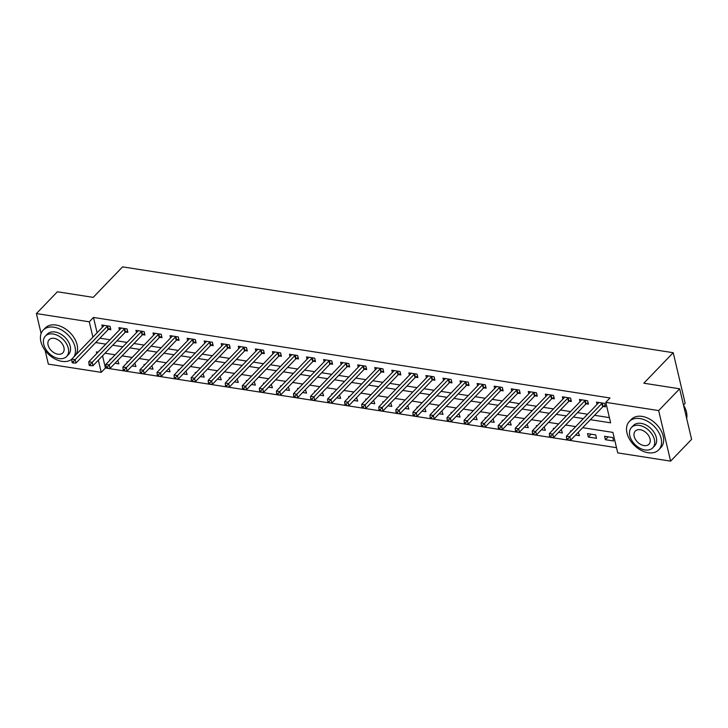 <?xml version="1.0" encoding="UTF-8"?>
<svg xmlns="http://www.w3.org/2000/svg" width="728" height="728" viewBox="0 0 728 728"><rect width="100%" height="100%" fill="white"/><g stroke="black" fill="none" stroke-linecap="round" stroke-linejoin="round"><path stroke-width="1.09" d="M683.483 405.005L685.157 403.257L673.209 352.707L122.586 266.867L93.211 297.37L57.385 291.782L36.4 313.568L89.28 321.812L92.902 337.137M673.209 352.707L643.825 383.21L679.652 388.798L691.6 439.348L670.615 461.133L617.735 452.889L612.894 432.396L582.664 427.682M102.548 355.819L105.424 368.004L616.507 447.684M105.424 368.004L101.228 372.363L48.348 364.118L45.109 350.414M612.767 437.564L604.577 436.281L605.387 439.703L613.577 440.977L612.767 437.564M595.713 434.898L587.523 433.624L588.333 437.037L596.514 438.32L595.713 434.898M575.557 435.053L579.461 435.653L578.314 432.186M571.344 431.103L570.461 430.967L570.661 431.804M558.503 432.387L562.398 432.996L561.261 429.529M554.281 428.446L553.407 428.31L553.608 429.147M541.45 429.729L545.345 430.339L544.198 426.872M537.228 425.78L536.345 425.643L536.545 426.49M524.388 427.072L528.282 427.682L527.145 424.215M520.165 423.123L519.292 422.986L519.492 423.833M507.334 424.415L511.229 425.025L510.082 421.548M503.112 420.466L502.238 420.329L502.429 421.166M490.272 421.758L494.175 422.358L493.029 418.891M486.049 417.808L485.176 417.672L485.376 418.509M473.218 419.091L477.113 419.701L475.966 416.234M468.996 415.151L468.122 415.015L468.313 415.852M456.156 416.434L460.06 417.044L458.913 413.577M451.942 412.485L451.06 412.348L451.26 413.195M439.102 413.777L442.997 414.387L441.851 410.92M434.88 409.828L434.006 409.691L434.197 410.537M422.04 411.12L425.944 411.72L424.797 408.253M417.827 407.17L416.944 407.034L417.144 407.871M404.986 408.454L408.881 409.063L407.744 405.596M400.764 404.513L399.89 404.377L400.091 405.214M387.924 405.796L391.828 406.406L390.681 402.939M383.711 401.847L382.828 401.71L383.028 402.557M370.871 403.139L374.765 403.749L373.628 400.282M366.648 399.19L365.774 399.053L365.975 399.899M353.808 400.482L357.712 401.092L356.565 397.615M349.595 396.533L348.712 396.396L348.912 397.233M336.755 397.825L340.649 398.425L339.512 394.958M332.532 393.875L331.659 393.739L331.859 394.576M319.692 395.158L323.596 395.768L322.449 392.301M315.479 391.218L314.596 391.082L314.796 391.919M302.639 392.501L306.534 393.111L305.396 389.644M298.416 388.552L297.543 388.415L297.743 389.262M285.576 389.844L289.48 390.454L288.334 386.987M281.363 385.895L280.48 385.758L280.68 386.604M268.523 387.187L272.418 387.787L271.28 384.32M264.3 383.237L263.427 383.101L263.627 383.938M251.469 384.521L255.364 385.13L254.218 381.663M247.247 380.58L246.364 380.444L246.565 381.281M234.407 381.863L238.302 382.473L237.164 379.006M230.184 377.914L229.311 377.777L229.511 378.624M217.353 379.206L221.248 379.816L220.102 376.349M213.131 375.257L212.257 375.12L212.449 375.966M200.291 376.549L204.195 377.159L203.048 373.682M196.069 372.599L195.195 372.463L195.395 373.3M183.238 373.892L187.132 374.492L185.986 371.025M179.015 369.942L178.142 369.806L178.333 370.643M166.175 371.225L170.079 371.835L168.932 368.368M161.962 367.285L161.079 367.139L161.279 367.986M149.122 368.568L153.017 369.178L151.87 365.711M144.899 364.619L144.026 364.482L144.226 365.329M132.059 365.911L135.963 366.521L134.817 363.054M127.846 361.962L126.963 361.825L127.163 362.662M115.006 363.254L118.901 363.854L117.763 360.387M110.783 359.304L109.91 359.168L110.11 360.005M590.372 419.674L610.628 422.832L605.787 402.338L609.982 397.979L93.475 317.454L97.097 332.778M99.9 338.202L109.983 339.767M116.953 340.859L127.036 342.424M134.016 343.516L144.099 345.09M151.069 346.173L161.152 347.747M168.132 348.83L178.214 350.405M185.185 351.497L195.268 353.062M202.248 354.154L212.33 355.728M219.301 356.811L229.384 358.385M236.363 359.468L246.446 361.043M253.417 362.135L263.5 363.7M270.479 364.792L280.562 366.357M287.533 367.449L297.615 369.023M304.595 370.106L314.678 371.68M321.649 372.763L331.731 374.338M338.711 375.43L348.794 376.995M355.764 378.087L365.847 379.661M372.818 380.744L382.91 382.318M389.88 383.401L399.963 384.976M406.934 386.067L417.017 387.633M423.996 388.725L434.079 390.299M441.05 391.382L451.132 392.956M458.112 394.039L468.195 395.613M475.166 396.696L485.248 398.271M492.228 399.363L502.311 400.928M509.281 402.02L519.364 403.594M526.344 404.677L536.427 406.251M543.397 407.334L553.48 408.909M560.46 410.001L570.543 411.566M577.513 412.658L587.596 414.232M594.576 415.315L609.4 417.626M603.285 406.479L605.505 406.825L604.695 403.403L596.505 402.129L597.051 404.422M586.222 403.812L588.442 404.158L587.633 400.746L579.452 399.472L579.989 401.756M569.169 401.155L571.389 401.501L570.579 398.089L562.389 396.815L562.935 399.099M552.106 398.498L554.327 398.844L553.517 395.431L545.336 394.148L545.873 396.442M535.053 395.841L537.273 396.187L536.463 392.765L528.273 391.491L528.819 393.784M517.99 393.175L520.211 393.52L519.401 390.108L511.22 388.834L511.757 391.118M500.937 390.517L503.157 390.863L502.347 387.451L494.157 386.177L494.703 388.461M483.874 387.86L486.095 388.206L485.294 384.794L477.104 383.51L477.641 385.804M466.821 385.203L469.041 385.549L468.231 382.127L460.041 380.853L460.587 383.146M449.758 382.546L451.979 382.892L451.178 379.47L442.988 378.196L443.525 380.489M432.705 379.88L434.925 380.225L434.115 376.813L425.925 375.539L426.471 377.823M415.643 377.222L417.863 377.568L417.062 374.156L408.872 372.882L409.409 375.166M398.589 374.565L400.81 374.911L400 371.498L391.81 370.215L392.356 372.509M381.536 371.908L383.747 372.254L382.946 368.832L374.756 367.558L375.293 369.851M364.473 369.242L366.694 369.587L365.884 366.175L357.703 364.901L358.24 367.185M347.42 366.584L349.64 366.93L348.83 363.518L340.64 362.244L341.186 364.528M330.357 363.927L332.578 364.273L331.768 360.861L323.587 359.577L324.124 361.871M313.304 361.27L315.524 361.616L314.714 358.194L306.524 356.92L307.07 359.213M296.241 358.613L298.462 358.959L297.652 355.537L289.471 354.263L290.008 356.556M279.188 355.947L281.408 356.292L280.599 352.88L272.409 351.606L272.954 353.89M262.126 353.289L264.346 353.635L263.536 350.223L255.355 348.949L255.892 351.233M245.072 350.632L247.293 350.978L246.483 347.565L238.293 346.282L238.839 348.576M228.01 347.975L230.23 348.321L229.42 344.899L221.239 343.625L221.776 345.918M210.956 345.309L213.177 345.654L212.367 342.242L204.177 340.968L204.723 343.252M193.894 342.651L196.114 342.997L195.313 339.585L187.123 338.311L187.66 340.595M176.84 339.994L179.061 340.34L178.251 336.928L170.061 335.644L170.607 337.938M159.778 337.337L161.998 337.683L161.197 334.261L153.007 332.987L153.544 335.28M142.724 334.68L144.945 335.026L144.135 331.604L135.945 330.33L136.491 332.623M125.662 332.014L127.882 332.359L127.082 328.947L118.892 327.673L119.428 329.957M108.608 329.356L110.829 329.702L110.019 326.29L101.829 325.007L102.375 327.3M679.652 388.798L658.667 410.583L670.615 461.133M41.114 333.524L36.4 313.568M93.475 317.454L89.28 321.812M605.787 402.338L658.667 410.583M95.705 342.551L105.788 344.126M112.758 345.218L122.841 346.783M129.821 347.875L139.903 349.449M146.874 350.532L156.957 352.106M163.937 353.189L174.019 354.764M180.99 355.846L191.073 357.421M198.052 358.513L208.135 360.078M215.106 361.17L225.189 362.744M232.159 363.827L242.251 365.401M249.222 366.484L259.305 368.059M266.275 369.151L276.358 370.716M283.338 371.808L293.42 373.382M300.391 374.465L310.474 376.039M317.454 377.122L327.536 378.697M334.507 379.779L344.59 381.354M351.569 382.446L361.652 384.011M368.623 385.103L378.706 386.677M385.685 387.76L395.768 389.334M402.739 390.417L412.822 391.992M419.801 393.084L429.884 394.649M436.855 395.741L446.937 397.315M453.917 398.398L464 399.972M470.97 401.055L481.053 402.63M488.024 403.712L498.116 405.287M505.086 406.379L515.169 407.944M522.14 409.036L532.232 410.61M539.202 411.693L549.285 413.267M556.256 414.35L566.339 415.925M573.318 417.017L583.401 418.582M98.071 352.134L96.387 351.87L96.769 353.49M98.344 360.178L101.228 372.363M575.684 426.59L565.601 425.025M558.631 423.933L548.548 422.358M541.568 421.275L531.486 419.701M524.515 418.618L514.432 417.044M507.452 415.952L497.37 414.387M490.399 413.295L480.316 411.73M473.337 410.637L463.254 409.063M456.283 407.98L446.2 406.406M439.221 405.323L429.138 403.749M422.167 402.657L412.084 401.092M405.105 400L395.022 398.425M388.051 397.342L377.969 395.768M370.998 394.685L360.906 393.111M353.935 392.019L343.853 390.454M336.882 389.362L326.799 387.787M319.82 386.704L309.737 385.13M302.766 384.047L292.683 382.473M285.704 381.39L275.621 379.816M268.65 378.724L258.567 377.159M251.588 376.067L241.505 374.492M234.534 373.409L224.452 371.835M217.472 370.752L207.389 369.178M200.418 368.086L190.336 366.521M183.356 365.429L173.273 363.854M166.303 362.772L156.22 361.197M149.24 360.114L139.157 358.54M132.187 357.457L122.104 355.883M115.124 354.791L105.041 353.226M608.144 436.836L605.387 439.703M591.081 434.179L588.333 437.037M602.475 403.057L602.302 403.157A1.638 0.837 -13.3 0 0 601.883 403.467L569.815 436.755L566.402 436.227L598.471 402.939A1.638 0.837 -13.3 0 0 598.689 402.593L598.725 402.475M605.168 405.405L603.103 406.579A1.638 0.837 -13.3 0 0 602.693 406.888L570.625 440.176L569.815 436.755L567.949 438.757L566.584 438.547L566.903 439.912L568.268 440.121L567.949 438.757M568.268 440.121L570.625 440.176M566.402 436.227L566.584 438.547M585.412 400.4L585.239 400.5A1.638 0.837 -13.3 0 0 584.83 400.81L552.761 434.097L549.349 433.57L581.417 400.282A1.638 0.837 -13.3 0 0 581.636 399.936L581.672 399.818M588.106 402.748L586.049 403.913A1.638 0.837 -13.3 0 0 585.64 404.222L553.571 437.51L552.761 434.097L550.887 436.099L549.522 435.881L549.849 437.246L551.214 437.464L550.887 436.099M551.214 437.464L553.571 437.51M549.349 433.57L549.522 435.881M568.359 397.743L568.186 397.843A1.638 0.837 -13.3 0 0 567.767 398.152L535.699 431.44L532.295 430.903L564.355 397.615A1.638 0.837 -13.3 0 0 564.573 397.279L564.61 397.16M571.052 400.091L568.987 401.255A1.638 0.837 -13.3 0 0 568.577 401.565L536.509 434.853L535.699 431.44L533.833 433.433L532.468 433.224L532.787 434.589L534.152 434.807L533.833 433.433M534.152 434.807L536.509 434.853M532.295 430.903L532.468 433.224M551.296 395.086L551.123 395.186A1.638 0.837 -13.3 0 0 550.714 395.495L518.645 428.783L515.233 428.246L547.301 394.958A1.638 0.837 -13.3 0 0 547.52 394.621L547.556 394.494M553.99 397.433L551.933 398.598A1.638 0.837 -13.3 0 0 551.524 398.908L519.455 432.195L518.645 428.783L516.771 430.776L515.406 430.567L515.733 431.931L517.098 432.141L516.771 430.776M517.098 432.141L519.455 432.195M515.233 428.246L515.406 430.567M534.243 392.419L534.07 392.519A1.638 0.837 -13.3 0 0 533.651 392.829L501.592 426.117L498.18 425.589L530.248 392.301A1.638 0.837 -13.3 0 0 530.457 391.955L530.494 391.837M536.936 394.767L534.871 395.941A1.638 0.837 -13.3 0 0 534.461 396.25L502.393 429.538L501.592 426.117L499.717 428.119L498.352 427.909L498.671 429.274L500.036 429.484L499.717 428.119M500.036 429.484L502.393 429.538M498.18 425.589L498.352 427.909M683.492 405.059A19.938 13.404 43.9 0 1 684.102 406.106A19.938 13.404 43.9 0 1 684.156 406.197M686.668 418.473A20.43 13.732 -136.1 0 0 684.211 406.288A20.43 13.732 -136.1 0 0 683.501 405.087M648.075 452.725A20.43 13.732 -136.1 0 0 658.749 449.822A20.43 13.732 -136.1 0 0 658.367 431.759A20.43 13.732 -136.1 0 0 640.003 418.573A20.43 13.732 -136.1 0 0 629.329 421.476A20.43 13.732 -136.1 0 0 629.711 439.548A20.43 13.732 -136.1 0 0 648.075 452.725M658.749 449.822L660.851 447.647A20.43 13.732 -136.1 0 0 660.46 429.575A20.43 13.732 -136.1 0 0 642.105 416.398A20.43 13.732 -136.1 0 0 631.422 419.301L629.329 421.476M631.513 427.454L633.442 425.443A14.706 9.892 43.9 0 1 641.131 423.359A14.706 9.892 43.9 0 1 654.354 432.841A14.706 9.892 43.9 0 1 654.636 445.855L652.697 447.856A14.706 9.892 -136.1 0 0 652.425 434.853A14.706 9.892 -136.1 0 0 639.202 425.361A14.706 9.892 -136.1 0 0 631.513 427.454A14.706 9.892 -136.1 0 0 631.795 440.458A14.706 9.892 -136.1 0 0 645.017 449.95A14.706 9.892 -136.1 0 0 652.697 447.856M640.24 429.729A9.482 6.37 -136.1 0 0 635.28 431.076A9.482 6.37 -136.1 0 0 635.462 439.466A9.482 6.37 -136.1 0 0 643.98 445.582A9.482 6.37 -136.1 0 0 648.939 444.235A9.482 6.37 -136.1 0 0 648.757 435.844A9.482 6.37 -136.1 0 0 640.24 429.729M73.856 356.911A20.43 13.732 -136.1 0 0 71.508 339.193A20.43 13.732 -136.1 0 0 53.899 327.2A20.43 13.732 -136.1 0 0 43.225 330.103A20.43 13.732 -136.1 0 0 43.616 348.175A20.43 13.732 -136.1 0 0 61.971 361.361A20.43 13.732 -136.1 0 0 71.744 359.277M75.949 354.727A20.43 13.732 -136.1 0 0 73.61 337.019A20.43 13.732 -136.1 0 0 56.001 325.025A20.43 13.732 -136.1 0 0 45.327 327.928L43.225 330.103M45.409 336.081L47.347 334.07A14.706 9.892 43.9 0 1 55.028 331.986A14.706 9.892 43.9 0 1 68.25 341.478A14.706 9.892 43.9 0 1 68.532 354.481L66.603 356.493A14.706 9.892 -136.1 0 0 66.321 343.479A14.706 9.892 -136.1 0 0 53.099 333.988A14.706 9.892 -136.1 0 0 45.409 336.081A14.706 9.892 -136.1 0 0 45.691 349.085A14.706 9.892 -136.1 0 0 58.913 358.576A14.706 9.892 -136.1 0 0 66.603 356.493M54.136 338.356A9.482 6.37 -136.1 0 0 49.176 339.703A9.482 6.37 -136.1 0 0 49.358 348.093A9.482 6.37 -136.1 0 0 57.876 354.208A9.482 6.37 -136.1 0 0 62.835 352.862A9.482 6.37 -136.1 0 0 62.653 344.471A9.482 6.37 -136.1 0 0 54.136 338.356M517.189 389.762L517.007 389.862A1.638 0.837 -13.3 0 0 516.598 390.172L484.53 423.459L481.117 422.932L513.185 389.644A1.638 0.837 -13.3 0 0 513.404 389.298L513.44 389.18M519.874 392.11L517.817 393.275A1.638 0.837 -13.3 0 0 517.408 393.584L485.339 426.881L484.53 423.459L482.655 425.461L481.29 425.243L481.618 426.617L482.983 426.826L482.655 425.461M482.983 426.826L485.339 426.881M481.117 422.932L481.29 425.243M500.127 387.105L499.954 387.205A1.638 0.837 -13.3 0 0 499.535 387.514L467.476 420.802L464.064 420.274L496.132 386.978A1.638 0.837 -13.3 0 0 496.341 386.641L496.378 386.523M502.82 389.453L500.755 390.618A1.638 0.837 -13.3 0 0 500.345 390.927L468.277 424.215L467.476 420.802L465.601 422.804L464.236 422.586L464.555 423.951L465.92 424.169L465.601 422.804M465.92 424.169L468.277 424.215M464.064 420.274L464.236 422.586M483.074 384.448L482.892 384.548A1.638 0.837 -13.3 0 0 482.482 384.857L450.414 418.145L447.001 417.608L479.07 384.32A1.638 0.837 -13.3 0 0 479.288 383.984L479.324 383.856M485.767 386.796L483.701 387.96A1.638 0.837 -13.3 0 0 483.292 388.27L451.224 421.558L450.414 418.145L448.539 420.138L447.174 419.929L447.502 421.294L448.867 421.503L448.539 420.138M448.867 421.503L451.224 421.558M447.001 417.608L447.174 419.929M466.011 381.781L465.838 381.882A1.638 0.837 -13.3 0 0 465.429 382.191L433.36 415.488L429.948 414.951L462.016 381.663A1.638 0.837 -13.3 0 0 462.225 381.326L462.262 381.199M468.705 384.138L466.648 385.303A1.638 0.837 -13.3 0 0 466.229 385.613L434.161 418.9L433.36 415.488L431.486 417.481L430.121 417.271L430.439 418.636L431.804 418.846L431.486 417.481M431.804 418.846L434.161 418.9M429.948 414.951L430.121 417.271M448.958 379.124L448.776 379.224A1.638 0.837 -13.3 0 0 448.366 379.534L416.298 412.822L412.885 412.294L444.954 379.006A1.638 0.837 -13.3 0 0 445.172 378.66L445.208 378.542M451.651 381.472L449.586 382.637A1.638 0.837 -13.3 0 0 449.176 382.955L417.108 416.243L416.298 412.822L414.423 414.824L413.058 414.605L413.386 415.979L414.751 416.189L414.423 414.824M414.751 416.189L417.108 416.243M412.885 412.294L413.058 414.605M431.895 376.467L431.722 376.567A1.638 0.837 -13.3 0 0 431.313 376.876L399.244 410.164L395.832 409.637L427.9 376.349A1.638 0.837 -13.3 0 0 428.11 376.003L428.146 375.885M434.589 378.815L432.532 379.98A1.638 0.837 -13.3 0 0 432.114 380.289L400.045 413.577L399.244 410.164L397.37 412.166L396.005 411.948L396.323 413.313L397.688 413.531L397.37 412.166M397.688 413.531L400.045 413.577M395.832 409.637L396.005 411.948M414.842 373.81L414.66 373.91A1.638 0.837 -13.3 0 0 414.25 374.219L382.182 407.507L378.769 406.97L410.838 373.682A1.638 0.837 -13.3 0 0 411.056 373.346L411.093 373.227M417.535 376.158L415.47 377.322A1.638 0.837 -13.3 0 0 415.06 377.632L382.992 410.92L382.182 407.507L380.307 409.5L378.942 409.291L379.27 410.656L380.635 410.874L380.307 409.5M380.635 410.874L382.992 410.92M378.769 406.97L378.942 409.291M397.779 371.153L397.606 371.244A1.638 0.837 -13.3 0 0 397.197 371.562L365.128 404.85L361.716 404.313L393.784 371.025A1.638 0.837 -13.3 0 0 393.994 370.689L394.03 370.561M400.473 373.5L398.416 374.665A1.638 0.837 -13.3 0 0 397.998 374.975L365.929 408.262L365.128 404.85L363.254 406.843L361.889 406.634L362.216 407.999L363.572 408.208L363.254 406.843M363.572 408.208L365.929 408.262M361.716 404.313L361.889 406.634M380.726 368.486L380.544 368.586A1.638 0.837 -13.3 0 0 380.134 368.896L348.066 402.184L344.653 401.656L376.722 368.368A1.638 0.837 -13.3 0 0 376.94 368.022L376.977 367.904M383.419 370.834L381.354 372.008A1.638 0.837 -13.3 0 0 380.944 372.317L348.876 405.605L348.066 402.184L346.2 404.186L344.835 403.976L345.154 405.341L346.519 405.551L346.2 404.186M346.519 405.551L348.876 405.605M344.653 401.656L344.835 403.976M363.663 365.829L363.49 365.929A1.638 0.837 -13.3 0 0 363.081 366.239L331.012 399.526L327.6 398.999L359.668 365.711A1.638 0.837 -13.3 0 0 359.878 365.365L359.914 365.247M366.357 368.177L364.3 369.342A1.638 0.837 -13.3 0 0 363.882 369.651L331.822 402.948L331.012 399.526L329.138 401.528L327.773 401.31L328.101 402.684L329.466 402.893L329.138 401.528M329.466 402.893L331.822 402.948M327.6 398.999L327.773 401.31M346.61 363.172L346.437 363.272A1.638 0.837 -13.3 0 0 346.018 363.581L313.95 396.869L310.538 396.341L342.606 363.045A1.638 0.837 -13.3 0 0 342.824 362.708L342.861 362.589M349.304 365.52L347.238 366.685A1.638 0.837 -13.3 0 0 346.828 366.994L314.76 400.282L313.95 396.869L312.084 398.871L310.719 398.653L311.038 400.018L312.403 400.236L312.084 398.871M312.403 400.236L314.76 400.282M310.538 396.341L310.719 398.653M329.547 360.515L329.375 360.615A1.638 0.837 -13.3 0 0 328.965 360.924L296.897 394.212L293.484 393.675L325.553 360.387A1.638 0.837 -13.3 0 0 325.762 360.051L325.807 359.923M332.241 362.863L330.184 364.027A1.638 0.837 -13.3 0 0 329.766 364.337L297.707 397.625L296.897 394.212L295.022 396.205L293.657 395.996L293.985 397.361L295.35 397.57L295.022 396.205M295.35 397.57L297.707 397.625M293.484 393.675L293.657 395.996M312.494 357.848L312.321 357.949A1.638 0.837 -13.3 0 0 311.903 358.258L279.834 391.555L276.431 391.018L308.49 357.73A1.638 0.837 -13.3 0 0 308.708 357.393L308.745 357.266M315.188 360.196L313.122 361.37A1.638 0.837 -13.3 0 0 312.712 361.68L280.644 394.967L279.834 391.555L277.969 393.548L276.604 393.338L276.922 394.703L278.287 394.913L277.969 393.548M278.287 394.913L280.644 394.967M276.431 391.018L276.604 393.338M295.431 355.191L295.259 355.291A1.638 0.837 -13.3 0 0 294.849 355.601L262.781 388.889L259.368 388.361L291.437 355.073A1.638 0.837 -13.3 0 0 291.655 354.727L291.691 354.609M298.125 357.539L296.069 358.704A1.638 0.837 -13.3 0 0 295.659 359.022L263.591 392.31L262.781 388.889L260.906 390.891L259.541 390.672L259.869 392.046L261.234 392.256L260.906 390.891M261.234 392.256L263.591 392.31M259.368 388.361L259.541 390.672M278.378 352.534L278.205 352.634A1.638 0.837 -13.3 0 0 277.787 352.944L245.718 386.231L242.315 385.704L274.374 352.416A1.638 0.837 -13.3 0 0 274.593 352.07L274.629 351.952M281.072 354.882L279.006 356.047A1.638 0.837 -13.3 0 0 278.596 356.356L246.528 389.644L245.718 386.231L243.853 388.233L242.488 388.015L242.806 389.38L244.171 389.598L243.853 388.233M244.171 389.598L246.528 389.644M242.315 385.704L242.488 388.015M261.316 349.877L261.143 349.977A1.638 0.837 -13.3 0 0 260.733 350.286L228.665 383.574L225.252 383.037L257.321 349.749A1.638 0.837 -13.3 0 0 257.539 349.413L257.576 349.294M264.009 352.225L261.953 353.389A1.638 0.837 -13.3 0 0 261.543 353.699L229.475 386.987L228.665 383.574L226.79 385.567L225.425 385.358L225.753 386.723L227.118 386.941L226.79 385.567M227.118 386.941L229.475 386.987M225.252 383.037L225.425 385.358M244.262 347.22L244.089 347.311A1.638 0.837 -13.3 0 0 243.671 347.629L211.611 380.917L208.199 380.38L240.267 347.092A1.638 0.837 -13.3 0 0 240.477 346.756L240.513 346.628M246.956 349.567L244.89 350.732A1.638 0.837 -13.3 0 0 244.481 351.042L212.412 384.329L211.611 380.917L209.737 382.91L208.372 382.701L208.69 384.066L210.055 384.275L209.737 382.91M210.055 384.275L212.412 384.329M208.199 380.38L208.372 382.701M227.209 344.553L227.027 344.653A1.638 0.837 -13.3 0 0 226.617 344.963L194.549 378.251L191.136 377.723L223.205 344.435A1.638 0.837 -13.3 0 0 223.423 344.089L223.46 343.971M229.902 346.901L227.837 348.075A1.638 0.837 -13.3 0 0 227.427 348.384L195.359 381.672L194.549 378.251L192.674 380.253L191.309 380.043L191.637 381.408L193.002 381.618L192.674 380.253M193.002 381.618L195.359 381.672M191.136 377.723L191.309 380.043M210.146 341.896L209.973 341.996A1.638 0.837 -13.3 0 0 209.555 342.306L177.496 375.593L174.083 375.066L206.151 341.778A1.638 0.837 -13.3 0 0 206.361 341.432L206.397 341.314M212.84 344.244L210.774 345.409A1.638 0.837 -13.3 0 0 210.365 345.718L178.296 379.015L177.496 375.593L175.621 377.595L174.256 377.377L174.574 378.742L175.939 378.96L175.621 377.595M175.939 378.96L178.296 379.015M174.083 375.066L174.256 377.377M193.093 339.239L192.911 339.339A1.638 0.837 -13.3 0 0 192.501 339.648L160.433 372.936L157.021 372.399L189.089 339.111A1.638 0.837 -13.3 0 0 189.307 338.775L189.344 338.656M195.787 341.587L193.721 342.751A1.638 0.837 -13.3 0 0 193.311 343.061L161.243 376.349L160.433 372.936L158.558 374.938L157.193 374.72L157.521 376.085L158.886 376.303L158.558 374.938M158.886 376.303L161.243 376.349M157.021 372.399L157.193 374.72M176.03 336.582L175.858 336.682A1.638 0.837 -13.3 0 0 175.448 336.991L143.38 370.279L139.967 369.742L172.036 336.454A1.638 0.837 -13.3 0 0 172.245 336.118L172.281 335.99M178.724 338.93L176.667 340.094A1.638 0.837 -13.3 0 0 176.249 340.404L144.18 373.692L143.38 370.279L141.505 372.272L140.14 372.063L140.458 373.428L141.823 373.637L141.505 372.272M141.823 373.637L144.18 373.692M139.967 369.742L140.14 372.063M158.977 333.915L158.795 334.016A1.638 0.837 -13.3 0 0 158.386 334.325L126.317 367.613L122.905 367.085L154.973 333.797A1.638 0.837 -13.3 0 0 155.191 333.46L155.228 333.333M161.671 336.263L159.605 337.437A1.638 0.837 -13.3 0 0 159.195 337.746L127.127 371.034L126.317 367.613L124.443 369.615L123.078 369.405L123.405 370.77L124.77 370.98L124.443 369.615M124.77 370.98L127.127 371.034M122.905 367.085L123.078 369.405M141.915 331.258L141.742 331.358A1.638 0.837 -13.3 0 0 141.332 331.668L109.264 364.956L105.851 364.428L137.92 331.14A1.638 0.837 -13.3 0 0 138.129 330.794L138.165 330.676M144.608 333.606L142.552 334.771A1.638 0.837 -13.3 0 0 142.133 335.089L110.065 368.377L109.264 364.956L107.389 366.958L106.024 366.739L106.343 368.113L107.708 368.322L107.389 366.958M107.708 368.322L110.065 368.377M105.851 364.428L106.024 366.739M124.861 328.601L124.679 328.701A1.638 0.837 -13.3 0 0 124.27 329.011L92.201 362.298L88.789 361.771L120.857 328.483A1.638 0.837 -13.3 0 0 121.076 328.137L121.112 328.019M127.555 330.949L125.489 332.114A1.638 0.837 -13.3 0 0 125.079 332.423L93.011 365.711L92.201 362.298L90.327 364.3L88.962 364.082L89.289 365.447L90.654 365.665L90.327 364.3M90.654 365.665L93.011 365.711M88.789 361.771L88.962 364.082M107.799 325.944L107.626 326.044A1.638 0.837 -13.3 0 0 107.216 326.353L75.148 359.641L71.735 359.104L103.804 325.816A1.638 0.837 -13.3 0 0 104.013 325.48L104.049 325.361M110.492 328.292L108.436 329.456A1.638 0.837 -13.3 0 0 108.017 329.766L75.949 363.054L75.148 359.641L73.273 361.634L71.908 361.425L72.236 362.79L73.592 363.008L73.273 361.634M73.592 363.008L75.949 363.054M71.735 359.104L71.908 361.425M602.302 403.157L603.103 406.579M601.883 403.467L602.693 406.888M585.239 400.5L586.049 403.913M584.83 400.81L585.64 404.222M568.186 397.843L568.987 401.255M567.767 398.152L568.577 401.565M551.123 395.186L551.933 398.598M550.714 395.495L551.524 398.908M534.07 392.519L534.871 395.941M533.651 392.829L534.461 396.25M517.007 389.862L517.817 393.275M516.598 390.172L517.408 393.584M499.954 387.205L500.755 390.618M499.535 387.514L500.345 390.927M482.892 384.548L483.701 387.96M482.482 384.857L483.292 388.27M465.838 381.882L466.648 385.303M465.429 382.191L466.229 385.613M448.776 379.224L449.586 382.637M448.366 379.534L449.176 382.955M431.722 376.567L432.532 379.98M431.313 376.876L432.114 380.289M414.66 373.91L415.47 377.322M414.25 374.219L415.06 377.632M397.606 371.244L398.416 374.665M397.197 371.562L397.998 374.975M380.544 368.586L381.354 372.008M380.134 368.896L380.944 372.317M363.49 365.929L364.3 369.342M363.081 366.239L363.882 369.651M346.437 363.272L347.238 366.685M346.018 363.581L346.828 366.994M329.375 360.615L330.184 364.027M328.965 360.924L329.766 364.337M312.321 357.949L313.122 361.37M311.903 358.258L312.712 361.68M295.259 355.291L296.069 358.704M294.849 355.601L295.659 359.022M278.205 352.634L279.006 356.047M277.787 352.944L278.596 356.356M261.143 349.977L261.953 353.389M260.733 350.286L261.543 353.699M244.089 347.311L244.89 350.732M243.671 347.629L244.481 351.042M227.027 344.653L227.837 348.075M226.617 344.963L227.427 348.384M209.973 341.996L210.774 345.409M209.555 342.306L210.365 345.718M192.911 339.339L193.721 342.751M192.501 339.648L193.311 343.061M175.858 336.682L176.667 340.094M175.448 336.991L176.249 340.404M158.795 334.016L159.605 337.437M158.386 334.325L159.195 337.746M141.742 331.358L142.552 334.771M141.332 331.668L142.133 335.089M124.679 328.701L125.489 332.114M124.27 329.011L125.079 332.423M107.626 326.044L108.436 329.456M107.216 326.353L108.017 329.766"/></g></svg>
